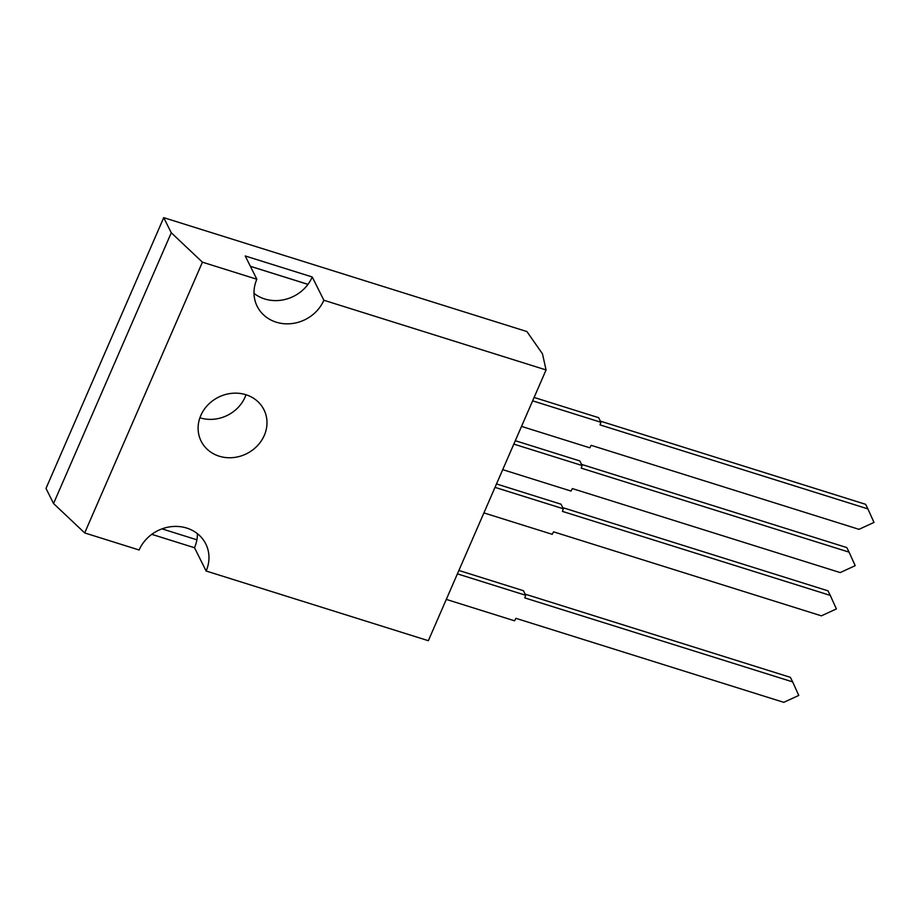 <?xml version="1.0" encoding="UTF-8"?>
<svg xmlns="http://www.w3.org/2000/svg" width="920" height="920" viewBox="0 0 920 920"><rect width="100%" height="100%" fill="white"/><g stroke="black" fill="none" stroke-linecap="round" stroke-linejoin="round"><path stroke-width="1.38" d="M546.066 369.943L428.341 640.699L206.126 571.009A37.064 33.315 153.5 0 0 205.792 543.95A37.064 33.315 153.5 0 0 172.201 526.573A37.064 33.315 153.5 0 0 139.127 549.999L84.686 532.933L53.544 503.527L46 488.416L163.725 217.66L526.907 331.556L542.466 353.82L546.066 369.943L323.863 300.253L312.236 276.977L245.226 255.967L256.852 279.243A37.064 33.315 153.5 0 0 257.186 306.314A37.064 33.315 153.5 0 0 290.777 323.69A37.064 33.315 153.5 0 0 323.863 300.253M151.777 534.336L194.511 547.733A37.064 33.315 153.5 0 0 196.892 539.81M206.126 571.009L194.511 547.733M256.852 279.243L202.423 262.177L171.269 232.771L163.725 217.66M84.686 532.933L202.423 262.177M200.802 415.506A35.121 31.567 -26.5 0 1 232.139 393.3A35.121 31.567 -26.5 0 1 263.971 409.768A35.121 31.567 -26.5 0 1 246.64 453.698A35.121 31.567 -26.5 0 1 201.123 441.151A35.121 31.567 -26.5 0 1 200.802 415.506M162 528.862L196.914 539.81A37.064 33.315 153.5 0 0 197.363 533.634M53.544 503.527L171.269 232.771M521.525 426.397L589.812 447.81L591.157 445.326L859.004 529.333L874 522.422L867.894 508.898L600.035 424.89L600.921 422.268L598.632 417.68L534.106 397.452M600.921 422.268L532.634 400.844M502.722 469.648L571.009 491.061L572.343 488.577L840.201 572.585L855.197 565.673L849.079 552.149L581.233 468.142L582.107 465.52L579.83 460.943L515.303 440.703M582.107 465.52L513.82 444.107M483.909 512.9L552.195 534.313L553.541 531.829L821.387 615.836L836.383 608.925L830.277 595.401L562.43 511.393L563.304 508.772L561.016 504.194L496.501 483.954M563.304 508.772L495.017 487.358M446.303 599.403L514.579 620.816L515.924 618.332L783.782 702.339L798.767 695.428L792.66 681.904L524.814 597.908L525.688 595.274L523.399 590.697L458.884 570.457M525.688 595.274L457.401 573.861M254.012 293.377A37.064 33.315 153.5 0 0 307.97 284.383L307.959 284.349A37.064 33.315 153.5 0 0 312.236 276.977M246.008 394.76A35.121 31.567 -26.5 0 1 199.905 417.772M792.66 681.904L790.372 677.327L525.124 594.136M830.277 595.401L827.988 590.824L562.741 507.633M849.079 552.149L846.803 547.572L581.543 464.381M867.894 508.898L865.605 504.309L600.346 421.13M250.389 266.294L307.959 284.349M250.401 266.328L307.97 284.383"/></g></svg>

